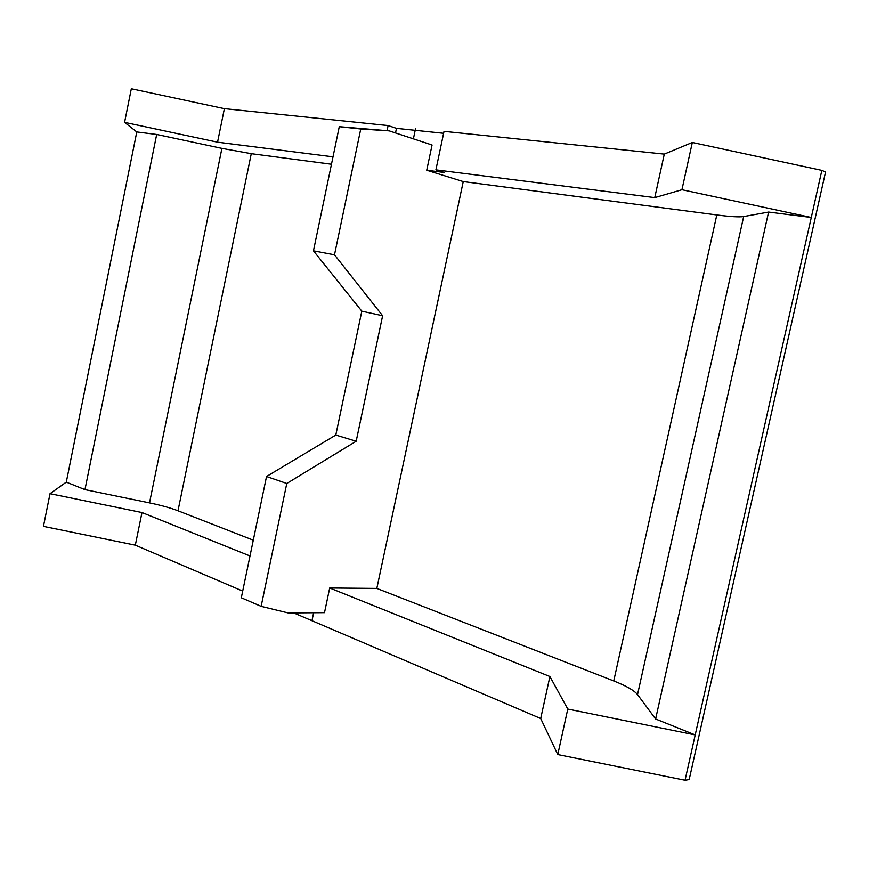 <?xml version="1.0" encoding="UTF-8"?>
<svg xmlns="http://www.w3.org/2000/svg" width="869" height="869" viewBox="0 0 869 869"><rect width="100%" height="100%" fill="white"/><g stroke="black" fill="none" stroke-linecap="round" stroke-linejoin="round"><path stroke-width="1.3" d="M253.292 540.181L177.993 510.776C170.509 507.909 161.015 505.269 149.511 502.879L84.966 489.616L66.294 482.121L50.022 493.668L43.45 526.375L135.325 545.167L242.701 591.083M293.668 612.884L540.703 718.533L557.779 754.553L685.044 780.253L689.171 779.602L825.55 171.986L821.846 170.378L692.321 142.473L664.296 154.106L444.037 131.349L435.89 169.868L654.759 197.621L664.296 154.106M443.624 133.294L396.481 128.362L388.106 125.57L387.042 130.643M331.48 164.23L251.282 153.672L221.91 148.371L156.681 134.467L136.781 131.936L124.582 122.355L131.328 88.747L224.387 108.658L388.106 125.57M685.044 780.253L821.846 170.378M695.211 734.924L655.617 719.011L768.598 212.058L743.679 216.544C739.182 217.228 730.221 216.696 716.806 214.947L463.253 181.578L426.733 170.237L432.067 145.004L389.225 130.871L360.754 128.992L334.5 254.813L382.621 315.762L356.181 441.235L286.781 483.468L261.135 606.345L288.16 612.927L324.506 612.645L329.699 587.998L549.903 676.516L567.783 709.061L695.211 734.924M654.759 197.621L681.937 189.735L811.288 217.467L768.598 212.058M50.022 493.668L141.984 512.547L250.011 555.964M655.617 719.011L637.531 694.592C634.174 690.42 626.245 685.869 613.753 680.948L376.82 588.422L329.699 587.998M389.225 130.871L339.279 126.689L313.459 250.837L361.819 311.167L335.803 435.054L266.533 476.494L241.31 597.774L261.135 606.345M124.582 122.355L217.543 142.179L333.012 156.822M217.543 142.179L224.387 108.658M540.703 718.533L549.903 676.516M135.325 545.167L141.984 512.547M435.89 169.868L444.255 172.486L426.733 170.237M376.82 588.422L463.253 181.578M84.966 489.616L156.681 134.467M66.294 482.121L136.781 131.936M266.533 476.494L286.781 483.468M335.803 435.054L356.181 441.235M361.819 311.167L382.621 315.762M313.459 250.837L334.5 254.813M339.279 126.689L360.754 128.992M395.525 132.957L396.481 128.362M557.779 754.553L567.783 709.061M681.937 189.735L692.321 142.473M311.96 620.705L313.644 612.732M413.394 138.844L415.599 128.416M177.993 510.776L251.282 153.672M613.753 680.948L716.806 214.947M149.511 502.879L221.91 148.371M637.531 694.592L743.679 216.544"/></g></svg>
